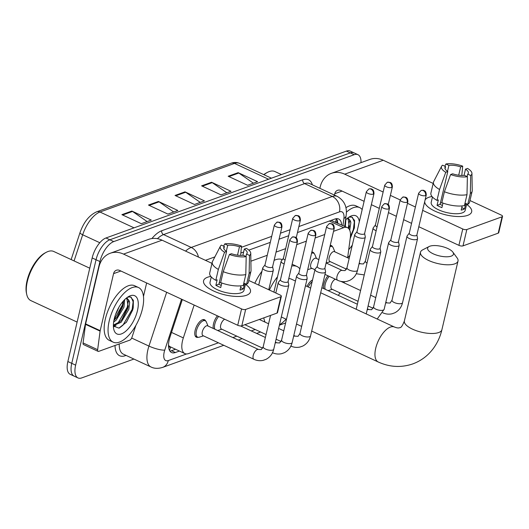 <?xml version="1.0" encoding="UTF-8"?>
<svg xmlns="http://www.w3.org/2000/svg" width="529" height="529" viewBox="0 0 529 529"><rect width="100%" height="100%" fill="white"/><g stroke="black" fill="none" stroke-linecap="round" stroke-linejoin="round"><path stroke-width="0.79" d="M311.846 252.022A9.634 4.404 -65.1 0 1 312.963 252.207A9.634 4.404 -65.1 0 1 314.153 253.517M330.241 245.37A9.634 4.404 -65.1 0 1 331.359 245.555A9.634 4.404 -65.1 0 1 332.549 246.864M306.999 286.407A9.634 4.404 -65.1 0 1 312.533 280.013M323.728 288.603A9.634 4.404 -65.1 0 1 323.927 283.861A9.634 4.404 -65.1 0 1 327.967 275.774M213.332 328.496A9.634 4.404 -65.1 0 1 213.524 323.755A9.634 4.404 -65.1 0 1 217.419 315.846M198.15 337.284A9.634 4.404 -65.1 0 1 196.385 337.218A9.634 4.404 -65.1 0 1 195.128 330.4A9.634 4.404 -65.1 0 1 204.498 319.741A9.634 4.404 -65.1 0 1 205.688 321.05M194.15 305.035L183.332 337.905A18.065 8.259 114.9 0 0 182.512 340.795A18.065 8.259 114.9 0 0 184.866 353.584A18.065 8.259 114.9 0 0 188.635 353.557L218.404 342.799M184.866 353.584L170.292 346.812A18.065 8.259 -65.1 0 1 168.513 345.206M347.639 257.768L350.304 237.647A18.065 8.259 114.9 0 0 347.434 227.649L331.418 220.52M347.434 227.649A18.065 8.259 114.9 0 0 343.658 227.675L333.534 231.332M324.753 234.506L315.139 237.984M306.351 241.158L296.736 244.629M285.653 248.637L276.039 252.108M267.257 255.282L250.885 261.2M346.052 269.77L346.151 269.03M338.329 295.38A18.065 8.259 114.9 0 0 339.949 292.894M344.114 282.876A18.065 8.259 114.9 0 0 344.392 281.692M232.872 337.568L236.8 336.153M251.275 330.923L255.203 329.501M182.333 299.546L170.047 336.874A18.065 8.259 114.9 0 0 169.227 339.77A18.065 8.259 114.9 0 0 171.581 352.552A18.065 8.259 114.9 0 0 175.357 352.526L179.424 351.051M175.535 349.246L171.469 350.72A18.065 8.259 -65.1 0 1 169.902 351.084M118.833 307.428A24.083 11.01 -65.1 0 1 115.653 314.272A24.083 11.01 -65.1 0 0 118.833 307.428M133.916 359.059L81.764 377.904A18.065 8.259 -65.1 0 1 77.988 377.931A18.065 8.259 -65.1 0 1 75.64 365.142L99.935 261.551A18.065 8.259 -65.1 0 1 113.735 241.594L354.192 154.706A18.065 8.259 -65.1 0 1 357.961 154.68A18.065 8.259 -65.1 0 1 361.009 162.641M77.988 377.931L70.218 374.32A18.065 8.259 -65.1 0 1 67.864 361.538L92.165 257.94L96.047 259.746A18.065 8.259 -65.1 0 1 109.847 239.789L350.304 152.901A18.065 8.259 -65.1 0 1 354.08 152.874A18.065 8.259 -65.1 0 0 350.304 152.901L109.847 239.789A18.065 8.259 -65.1 0 0 96.047 259.746L71.752 363.344L96.047 259.746L99.935 261.551M74.106 376.126A18.065 8.259 -65.1 0 1 71.752 363.344A18.065 8.259 -65.1 0 0 74.106 376.126M341.668 224.97A18.065 8.259 114.9 0 0 338.646 219.006A18.065 8.259 114.9 0 0 334.87 219.032L297.47 232.548M288.682 235.722L279.067 239.194M270.286 242.368L248.842 250.118M243.631 252.002L240.847 253.007M336.437 218.662A18.065 8.259 -65.1 0 1 337.786 223.165M92.165 257.94A18.065 8.259 -65.1 0 1 105.965 237.984L346.416 151.096A18.065 8.259 -65.1 0 1 350.191 151.069L357.961 154.68M238.143 172.652L257.57 181.678L247.612 185.276L228.178 176.25L238.143 172.652A4.814 3.901 -109.9 0 1 238.804 173.029L228.925 176.6M158.435 201.456L177.863 210.476L167.898 214.08L148.47 205.054L158.435 201.456A4.814 3.901 -109.9 0 1 159.097 201.833L149.218 205.404M131.866 211.058L151.294 220.077L141.329 223.681L121.901 214.655L131.866 211.058A4.814 3.901 -109.9 0 1 132.528 211.435L122.649 215.005M211.574 182.254L231.001 191.28L221.036 194.877L201.609 185.851L211.574 182.254A4.814 3.901 -109.9 0 1 212.235 182.631L202.356 186.201M185.005 191.855L204.432 200.881L194.467 204.478L175.039 195.452L185.005 191.855A4.814 3.901 -109.9 0 1 185.666 192.232L175.787 195.803M200.273 202.382L185.666 192.232M226.842 192.781L212.235 182.631M147.135 221.585L132.528 211.435M173.704 211.984L159.097 201.833M253.411 183.179L238.804 173.029M246.448 295.281A24.083 8.848 -166.8 0 1 242.738 296.167A24.083 8.848 -166.8 0 1 208.538 288.146A24.083 8.848 -166.8 0 1 207.593 277.236A24.083 8.848 -166.8 0 1 210.826 276.422A24.083 8.848 -166.8 0 0 207.593 277.236A24.083 8.848 -166.8 0 0 203.572 280.76A24.083 8.848 -166.8 0 0 219.105 293.192A24.083 8.848 -166.8 0 0 246.448 295.281A24.083 8.848 -166.8 0 0 245.41 284.311A24.083 8.848 -166.8 0 1 250.468 291.757A24.083 8.848 -166.8 0 1 246.448 295.281M135.913 325.315L131.972 337.297A3.009 1.375 114.9 0 1 129.81 340.14L98.751 351.362A3.009 1.375 114.9 0 1 98.123 351.368L83.549 344.597A3.009 1.375 -65.1 0 1 83.073 342.931L85.533 324.356A3.009 1.375 -65.1 0 1 85.619 323.893L98.989 266.881A24.083 19.507 70.1 0 1 110.23 253.259A24.083 19.507 70.1 0 1 123.535 254.099L241.561 308.923A3.009 1.104 13.2 0 0 245.654 309.452L241.813 325.804A3.009 1.104 -166.8 0 1 237.726 325.282L119.693 270.458A6.024 4.88 -109.9 0 0 116.373 270.246A6.024 4.88 -109.9 0 0 113.563 273.652L100.186 330.665A3.009 1.375 114.9 0 0 100.1 331.128L97.647 349.702A3.009 1.375 114.9 0 0 98.123 351.368M110.23 253.259L148.755 239.333A24.083 19.507 70.1 0 1 162.059 240.179L211.977 263.363M280.859 296.729A3.009 1.104 13.2 0 0 281.362 296.286L277.52 312.646A3.009 1.104 -166.8 0 1 277.017 313.089L280.859 296.729L245.654 309.452M281.362 296.286A3.009 1.104 13.2 0 0 280.086 295.003L248.789 280.463M277.017 313.089L241.813 325.804M146.632 282.969L143.471 296.458M246.19 256.631L243.208 255.243A12.041 4.424 -166.8 0 1 231.457 253.728L229.414 254.462A15.658 5.753 -166.8 0 0 246.19 256.631L245.806 274.591L243.247 285.495A19.871 7.3 -166.8 0 1 220.659 282.579L223.218 271.675L229.414 254.462M226.597 251.467L224.554 252.207A15.658 5.753 -166.8 0 1 220.401 246.197A15.658 5.753 -166.8 0 1 221.406 245.119L224.395 246.507A12.041 4.424 -166.8 0 0 223.734 247.526A12.041 4.424 -166.8 0 0 226.597 251.467L218.927 284.185A12.041 4.424 13.2 0 0 221.228 285.422M224.395 246.507L223.873 248.729M242.864 255.282L244.319 249.08L246.362 248.339A15.658 5.753 -166.8 0 1 250.759 253.318L251.037 270.491A19.871 7.3 -166.8 0 1 250.971 271.165L248.412 282.076A19.871 7.3 -166.8 0 1 246.567 284.291L244.603 283.379L243.32 288.834A17.464 6.414 -166.8 0 1 241.872 289.528A17.464 6.414 -166.8 0 1 240.001 290.031L240.986 285.832M245.529 283.808L244.021 290.249A17.464 6.414 -166.8 0 1 241.105 292.802A17.464 6.414 -166.8 0 1 221.281 291.287A17.464 6.414 -166.8 0 1 210.02 282.274L211.269 276.938M224.554 252.207L218.358 269.42L215.806 280.324L217.148 279.834L215.872 285.29A17.464 6.414 -166.8 0 0 220.725 287.545L221.796 283.002M215.806 280.324A19.871 7.3 -166.8 0 1 209.722 272.997L212.274 262.093A19.871 7.3 -166.8 0 1 212.513 261.458L220.401 246.197M218.358 269.42A19.871 7.3 -166.8 0 1 212.274 262.093M250.971 271.165A19.871 7.3 -166.8 0 1 249.126 273.387L249.516 255.428L246.527 254.046L245.945 256.519M246.567 284.291L249.126 273.387M226.313 251.282L227.715 245.304L224.726 243.915L223.622 246.15M224.726 243.915A15.658 5.753 -166.8 0 1 241.502 246.084L239.465 246.825L237.508 255.143M240.622 255.381L241.502 246.084M250.759 253.318A15.658 5.753 -166.8 0 1 249.516 255.428M227.715 245.304A12.041 4.424 -166.8 0 1 239.465 246.825M244.319 249.08A12.041 4.424 -166.8 0 1 247.182 253.021A12.041 4.424 -166.8 0 1 246.527 254.046M245.806 274.591A19.871 7.3 -166.8 0 1 223.218 271.675M219.231 282.883A12.041 4.424 -166.8 0 1 221.201 282.784M243.32 288.834L240.583 287.558M218.927 284.185L215.872 285.29M77.115 322.088L30.88 300.611A27.098 12.385 -65.1 0 1 26.728 294.435L26.45 293.165A25.895 11.836 -65.1 0 1 27.045 280.747A25.895 11.836 -65.1 0 1 45.163 252.875L46.314 252.273A27.098 12.385 -65.1 0 1 53.707 251.46L89.758 268.203M26.728 294.435A27.098 12.385 -65.1 0 1 27.349 281.435A27.098 12.385 -65.1 0 1 46.314 252.273M142.446 308.843A30.107 13.761 -65.1 0 1 113.153 342.144A30.107 13.761 -65.1 0 1 109.232 320.839A30.107 13.761 -65.1 0 1 138.519 287.538A30.107 13.761 -65.1 0 1 142.446 308.843M113.153 342.144L109.272 340.339A30.107 13.761 -65.1 0 1 105.344 319.04A30.107 13.761 -65.1 0 1 134.637 285.733L138.519 287.538M113.385 326.082L118.959 328.125L126.451 322.187L132.68 310.02L133.235 307.739L133.374 300.373L130.412 296.908L127.582 297.192M126.92 297.668L129.651 302.469A15.057 6.884 -65.1 0 0 127.324 298.931A15.057 6.884 -65.1 0 0 125.737 298.634M114.211 319.04A21.074 9.634 -65.1 0 1 128.964 296.359A21.074 9.634 -65.1 0 1 137.461 310.642A21.074 9.634 -65.1 0 1 125.029 331.809A21.074 9.634 -65.1 0 1 113.735 329.15A21.074 9.634 -65.1 0 1 114.211 319.04M113.914 320.462L117.312 316.95L122.754 306.549L123.654 300.684M113.642 322.088L116.235 320.045L123.965 307.111L124.692 299.606M113.391 325.123L119.878 321.738L122.173 319.205L127.608 308.804L128.144 306.648L126.887 298.766M113.385 325.566L121.095 322.3L128.825 309.372L129.651 302.469M116.863 317.506L123.416 303.706M113.801 326.704L116.003 325.467M121.716 319.761L128.269 305.96M126.279 322.399L132.746 309.71L133.255 307.653M114.033 319.873L122.424 304.916L123.237 301.153M113.51 326.281L114.614 325.685M116.988 323.96L118.053 322.981L127.284 307.17L128.302 301.153M119.442 327.96L122.913 325.236L132.138 309.425L133.136 301.814L131.172 297.192M451.224 256.135A13.245 4.867 13.2 0 0 452.824 252.082A13.245 4.867 13.2 0 0 442.337 246.6A13.245 4.867 13.2 0 0 429.852 246.21A13.245 4.867 13.2 0 0 429.125 246.521A13.245 4.867 13.2 0 0 433.813 254.079A13.245 4.867 13.2 0 0 451.224 256.135M452.824 252.082L457.129 257.947A19.269 7.082 -166.8 0 1 458.015 261.022A19.269 7.082 -166.8 0 1 454.801 263.845A19.269 7.082 -166.8 0 1 432.927 262.172A19.269 7.082 -166.8 0 1 420.495 252.227A19.269 7.082 -166.8 0 1 422.664 249.86L429.125 246.521M286.11 319.199A33.115 15.136 -65.1 0 1 279.477 324.819M265.042 322.121A33.115 15.136 -65.1 0 1 263.819 317.856M295.447 281.044L291.181 279.061A19.269 8.808 114.9 0 0 288.741 278.704M269.393 290.031A33.115 15.136 -65.1 0 1 277.507 276.786M291.704 266.08A33.115 15.136 -65.1 0 1 297.014 266.504A33.115 15.136 -65.1 0 1 299.857 268.851M254.819 283.266A33.115 15.136 -65.1 0 1 261.954 271.278M274.101 260.374A33.115 15.136 -65.1 0 1 282.307 259.673M253.92 359.297L203.017 335.651A5.422 2.48 -65.1 0 1 202.309 331.815A5.422 2.48 -65.1 0 1 207.58 325.824L258.483 349.464A5.422 2.48 -65.1 0 0 257.16 349.55A5.422 2.48 -65.1 0 0 253.212 355.462A5.422 2.48 -65.1 0 0 253.92 359.297C256.922 360.685 260.017 361.036 263.204 360.342L266.008 359.343C270.054 357.207 272.633 353.835 273.751 349.226L288.761 285.217A5.422 1.99 13.2 0 0 288.768 284.88L288.093 281.481M203.467 335.862L199.347 337.158A9.033 4.126 -65.1 0 1 197.608 337.125A9.033 4.126 -65.1 0 1 196.431 330.731A9.033 4.126 -65.1 0 1 205.219 320.739A9.033 4.126 -65.1 0 1 206.37 322.042L208.029 326.029M280.469 279.696L278.36 282.44A5.422 1.99 13.2 0 0 278.214 282.737A5.422 1.99 13.2 0 0 280.496 285.058A5.422 1.99 13.2 0 0 287.862 286.01A5.422 1.99 13.2 0 0 288.761 285.217M296.802 242.15A3.915 1.435 13.2 0 1 292.358 241.813A3.915 1.435 13.2 0 1 289.832 239.789L280.443 279.815A3.915 1.435 13.2 0 0 282.096 281.488A3.915 1.435 13.2 0 0 287.412 282.175A3.915 1.435 13.2 0 0 288.067 281.6L297.45 241.581C297.331 236.946 295.281 237.442 295.169 237.085L292.312 237.005A3.915 3.167 -109.9 0 1 294.474 237.144A3.915 3.167 70.1 0 1 296.802 242.15A3.915 1.435 13.2 0 0 297.45 241.581M262.668 348.161L221.413 329.005A5.422 2.48 -65.1 0 1 220.712 325.17A5.422 2.48 -65.1 0 1 224.713 319.232M221.863 329.21L217.743 330.513A9.033 4.126 -65.1 0 1 217.703 330.526M214.873 329.21A9.033 4.126 -65.1 0 1 214.834 324.085A9.033 4.126 -65.1 0 1 218.682 316.435M298.872 273.05L296.756 275.788A5.422 1.99 13.2 0 0 296.61 276.092A5.422 1.99 13.2 0 0 298.898 278.406A5.422 1.99 13.2 0 0 306.258 279.358A5.422 1.99 13.2 0 0 307.164 278.565A5.422 1.99 13.2 0 0 307.164 278.228L306.489 274.835M315.198 235.504A3.915 1.435 13.2 0 1 310.754 235.167A3.915 1.435 13.2 0 1 308.228 233.144L298.845 273.162A3.915 1.435 13.2 0 0 300.498 274.835A3.915 1.435 13.2 0 0 305.808 275.523A3.915 1.435 13.2 0 0 306.463 274.954L315.853 234.929C315.734 230.294 313.684 230.796 313.571 230.432L310.708 230.36A3.915 3.167 -109.9 0 1 312.87 230.492A3.915 3.167 70.1 0 1 315.198 235.504A3.915 1.435 13.2 0 0 315.853 234.929M317.268 266.398L315.158 269.142A5.422 1.99 13.2 0 0 315.013 269.446A5.422 1.99 13.2 0 0 317.294 271.761A5.422 1.99 13.2 0 0 324.661 272.713A5.422 1.99 13.2 0 0 325.56 271.919A5.422 1.99 13.2 0 0 325.566 271.582L324.892 268.19M333.601 228.859A3.915 1.435 13.2 0 1 329.157 228.515A3.915 1.435 13.2 0 1 326.631 226.498L317.241 266.517A3.915 1.435 13.2 0 0 318.894 268.19A3.915 1.435 13.2 0 0 324.211 268.877A3.915 1.435 13.2 0 0 324.866 268.302L334.249 228.283C334.13 223.648 332.08 224.144 331.967 223.787L329.111 223.707A3.915 3.167 -109.9 0 1 331.273 223.846A3.915 3.167 70.1 0 1 333.601 228.859A3.915 1.435 13.2 0 0 334.249 228.283M372.469 246.454L370.353 249.192A5.422 1.99 13.2 0 0 370.207 249.496A5.422 1.99 13.2 0 0 372.495 251.817A5.422 1.99 13.2 0 0 379.855 252.763A5.422 1.99 13.2 0 0 380.761 251.969A5.422 1.99 13.2 0 0 380.761 251.639L380.086 248.24M388.795 208.909A3.915 1.435 13.2 0 1 384.352 208.571A3.915 1.435 13.2 0 1 381.826 206.548L372.442 246.567A3.915 1.435 13.2 0 0 374.096 248.246A3.915 1.435 13.2 0 0 379.412 248.928A3.915 1.435 13.2 0 0 380.06 248.359L389.45 208.34C389.331 203.705 387.281 204.201 387.168 203.837L384.305 203.764A3.915 3.167 -109.9 0 1 386.468 203.896A3.915 3.167 70.1 0 1 388.795 208.909A3.915 1.435 13.2 0 0 389.45 208.34M390.865 239.802L388.755 242.547A5.422 1.99 13.2 0 0 388.61 242.851A5.422 1.99 13.2 0 0 390.898 245.165A5.422 1.99 13.2 0 0 398.258 246.117A5.422 1.99 13.2 0 0 399.157 245.324A5.422 1.99 13.2 0 0 399.164 244.987L398.489 241.594M407.198 202.263A3.915 1.435 13.2 0 1 402.754 201.919A3.915 1.435 13.2 0 1 400.228 199.902L390.838 239.921A3.915 1.435 13.2 0 0 392.492 241.594A3.915 1.435 13.2 0 0 397.808 242.282A3.915 1.435 13.2 0 0 398.463 241.707L407.846 201.688C407.727 197.053 405.677 197.555 405.564 197.191L402.708 197.112A3.915 3.167 -109.9 0 1 404.87 197.251A3.915 3.167 70.1 0 1 407.198 202.263A3.915 1.435 13.2 0 0 407.846 201.688M308.222 286.976A9.033 4.126 -65.1 0 1 312.11 281.805M358.06 301.305L331.809 289.112A5.422 2.48 -65.1 0 1 331.108 285.276A5.422 2.48 -65.1 0 1 335.419 279.233M332.265 289.323L328.139 290.619A9.033 4.126 -65.1 0 1 328.106 290.633M325.269 289.317A9.033 4.126 -65.1 0 1 325.229 284.192A9.033 4.126 -65.1 0 1 329.236 276.363M409.267 233.157L407.151 235.901A5.422 1.99 13.2 0 0 407.006 236.198A5.422 1.99 13.2 0 0 409.294 238.519A5.422 1.99 13.2 0 0 416.654 239.472A5.422 1.99 13.2 0 0 417.56 238.678A5.422 1.99 13.2 0 0 417.56 238.341L416.892 234.942M425.594 195.611A3.915 1.435 13.2 0 1 421.15 195.274A3.915 1.435 13.2 0 1 418.624 193.25L409.241 233.276A3.915 1.435 13.2 0 0 410.894 234.949A3.915 1.435 13.2 0 0 416.211 235.63A3.915 1.435 13.2 0 0 416.859 235.061L426.248 195.042C426.129 190.407 424.079 190.903 423.967 190.546C423.835 190.209 422.883 190.189 421.11 190.466A3.915 3.167 -109.9 0 1 423.266 190.605A3.915 3.167 70.1 0 1 425.594 195.611A3.915 1.435 13.2 0 0 426.248 195.042M264.996 264.91L262.887 267.654A5.422 1.99 13.2 0 0 262.734 267.952A5.422 1.99 13.2 0 0 265.022 270.273A5.422 1.99 13.2 0 0 273.288 270.431A5.422 1.99 13.2 0 0 273.295 270.094L272.62 266.695M281.322 227.364A3.915 1.435 13.2 0 1 276.879 227.027A3.915 1.435 13.2 0 1 274.359 225.01L264.969 265.029A3.915 1.435 13.2 0 0 266.623 266.702A3.915 1.435 13.2 0 0 271.939 267.39A3.915 1.435 13.2 0 0 272.594 266.814L281.977 226.796C281.858 222.16 279.808 222.656 279.696 222.299L276.839 222.22A3.915 3.167 -109.9 0 1 279.001 222.359A3.915 3.167 70.1 0 1 281.322 227.364A3.915 1.435 13.2 0 0 281.977 226.796M283.399 258.264L281.283 261.002A5.422 1.99 13.2 0 0 281.137 261.306A5.422 1.99 13.2 0 0 283.425 263.621A5.422 1.99 13.2 0 0 284.166 263.938M292.755 218.358L295.235 215.574A3.915 3.167 -109.9 0 1 297.397 215.706A3.915 3.167 70.1 0 1 299.725 220.719A3.915 1.435 13.2 0 1 295.281 220.381A3.915 1.435 13.2 0 1 292.755 218.358L283.372 258.377A3.915 1.435 13.2 0 0 285.019 260.05A3.915 1.435 13.2 0 0 285.071 260.076M314.947 269.724L311.475 268.117A5.422 2.48 -65.1 0 1 310.768 264.282A5.422 2.48 -65.1 0 1 316.044 258.284L318.868 259.6M356.996 231.669L354.88 234.413A5.422 1.99 13.2 0 0 354.734 234.711A5.422 1.99 13.2 0 0 357.022 237.032A5.422 1.99 13.2 0 0 365.288 237.19A5.422 1.99 13.2 0 0 365.288 236.853L364.613 233.454M311.925 268.322L307.805 269.625A9.033 4.126 -65.1 0 1 307.706 269.651M373.322 194.123A3.915 1.435 13.2 0 1 368.878 193.786A3.915 1.435 13.2 0 1 366.352 191.762L356.969 231.781A3.915 1.435 13.2 0 0 358.616 233.461A3.915 1.435 13.2 0 0 363.932 234.142A3.915 1.435 13.2 0 0 364.587 233.573L373.977 193.554C373.858 188.919 371.808 189.415 371.689 189.058C371.556 188.721 370.604 188.701 368.832 188.979A3.915 3.167 -109.9 0 1 370.994 189.118A3.915 3.167 70.1 0 1 373.322 194.123A3.915 1.435 13.2 0 0 373.977 193.554M311.541 253.318A9.033 4.126 -65.1 0 1 313.677 253.206A9.033 4.126 -65.1 0 1 314.828 254.509L316.494 258.496M346.455 269.168L329.878 261.465A5.422 2.48 -65.1 0 1 329.17 257.63A5.422 2.48 -65.1 0 1 334.44 251.639L349.16 258.476M375.392 225.017L373.282 227.761A5.422 1.99 13.2 0 0 373.13 228.065A5.422 1.99 13.2 0 0 375.418 230.379A5.422 1.99 13.2 0 0 376.165 230.697M330.327 261.676L326.208 262.979A9.033 4.126 -65.1 0 1 326.168 262.986M384.755 185.117L387.235 182.326A3.915 3.167 -109.9 0 1 389.397 182.465A3.915 3.167 70.1 0 1 391.718 187.478A3.915 1.435 13.2 0 1 387.274 187.134A3.915 1.435 13.2 0 1 384.755 185.117L375.365 225.136A3.915 1.435 13.2 0 0 377.018 226.809A3.915 1.435 13.2 0 0 377.071 226.835M329.937 246.666A9.033 4.126 -65.1 0 1 332.08 246.554A9.033 4.126 -65.1 0 1 333.224 247.856L334.89 251.844M467.636 215.356A24.083 8.848 -166.8 0 1 463.926 216.242A24.083 8.848 -166.8 0 1 429.727 208.214A24.083 8.848 -166.8 0 1 424.675 201.741A24.083 8.848 -166.8 0 0 441.437 213.643A24.083 8.848 -166.8 0 0 467.636 215.356A24.083 8.848 -166.8 0 0 466.604 204.386A24.083 8.848 -166.8 0 1 471.663 211.831A24.083 8.848 -166.8 0 1 467.636 215.356M425.091 199.988A24.083 8.848 -166.8 0 1 428.781 197.31A24.083 8.848 -166.8 0 1 432.014 196.497A24.083 8.848 -166.8 0 0 428.781 197.31A24.083 8.848 -166.8 0 0 425.091 199.988M319.86 188.311L320.177 186.955A24.083 19.507 70.1 0 1 331.425 173.327A24.083 19.507 70.1 0 1 344.723 174.173L383.135 192.014M331.425 173.327L369.95 159.408A24.083 19.507 70.1 0 1 383.247 160.254L433.172 183.437M390.382 195.38L400.215 199.949M407.469 203.315L415.404 207.004M422.651 210.37L462.756 228.997A3.009 1.104 13.2 0 0 466.843 229.526L463.007 245.879A3.009 1.104 -166.8 0 1 458.914 245.35L418.816 226.729M502.047 216.804A3.009 1.104 13.2 0 0 502.55 216.361L498.715 232.72A3.009 1.104 -166.8 0 1 498.212 233.157L502.047 216.804L466.843 229.526M502.55 216.361A3.009 1.104 13.2 0 0 501.28 215.078L469.977 200.537M498.212 233.157L463.007 245.879M411.569 223.357L403.627 219.674M396.38 216.308L388.445 212.618M379.3 208.373L371.365 204.683M364.111 201.318L340.888 190.533A6.024 4.88 -109.9 0 0 337.562 190.321A6.024 4.88 -109.9 0 0 334.751 193.726L334.434 195.082M467.385 176.706L464.396 175.317A12.041 4.424 -166.8 0 1 452.645 173.803L450.602 174.537A15.658 5.753 -166.8 0 0 467.385 176.706L466.995 194.665L464.442 205.569A19.871 7.3 -166.8 0 1 441.854 202.653L444.406 191.749L450.602 174.537M447.792 171.541L445.749 172.282A15.658 5.753 -166.8 0 1 441.596 166.271A15.658 5.753 -166.8 0 1 442.594 165.193L445.583 166.575A12.041 4.424 -166.8 0 0 444.929 167.6A12.041 4.424 -166.8 0 0 447.792 171.541L440.115 204.26A12.041 4.424 13.2 0 0 442.416 205.497M445.583 166.575L445.061 168.804M464.052 175.357L465.513 169.154L467.55 168.414A15.658 5.753 -166.8 0 1 471.947 173.393L472.232 190.566A19.871 7.3 -166.8 0 1 472.159 191.24L469.6 202.144A19.871 7.3 -166.8 0 1 467.762 204.366L465.791 203.453L464.515 208.909A17.464 6.414 -166.8 0 1 463.067 209.603A17.464 6.414 -166.8 0 1 461.189 210.106L462.174 205.907M466.723 203.883L465.209 210.324A17.464 6.414 -166.8 0 1 462.293 212.876A17.464 6.414 -166.8 0 1 442.475 211.362A17.464 6.414 -166.8 0 1 431.208 202.343L432.457 197.013M445.749 172.282L439.553 189.494L436.994 200.398L438.343 199.909L437.06 205.364A17.464 6.414 -166.8 0 0 441.92 207.619L442.985 203.07M436.994 200.398A19.871 7.3 -166.8 0 1 430.91 193.072L433.469 182.168A19.871 7.3 -166.8 0 1 433.707 181.533L441.596 166.271M439.553 189.494A19.871 7.3 -166.8 0 1 433.469 182.168M472.159 191.24A19.871 7.3 -166.8 0 1 470.321 193.462L470.704 175.502L467.715 174.114L467.14 176.587M467.762 204.366L470.321 193.462M447.501 171.356L448.903 165.379L445.921 163.99L444.816 166.218M445.921 163.99A15.658 5.753 -166.8 0 1 462.696 166.159L460.653 166.893L458.703 175.218M461.81 175.456L462.696 166.159M471.947 173.393A15.658 5.753 -166.8 0 1 470.704 175.502M448.903 165.379A12.041 4.424 -166.8 0 1 460.653 166.893M465.513 169.154A12.041 4.424 -166.8 0 1 468.377 173.095A12.041 4.424 -166.8 0 1 467.715 174.114M466.995 194.665A19.871 7.3 -166.8 0 1 444.406 191.749M440.426 202.957A12.041 4.424 -166.8 0 1 442.396 202.858M464.515 208.909L461.771 207.632M440.115 204.26L437.06 205.364M349.874 255.441A30.107 13.761 -65.1 0 1 347.659 257.643M350.178 238.566L354.43 227.814L354.562 220.448L351.606 216.976L348.77 217.267M348.108 217.743L350.846 222.544A15.057 6.884 -65.1 0 0 348.512 219.006A15.057 6.884 -65.1 0 0 346.925 218.702M345.53 220.031A21.074 9.634 -65.1 0 1 350.158 216.434A21.074 9.634 -65.1 0 1 359.33 221.704M345.305 226.663L345.88 219.674M349.748 230.294L350.846 222.544M348.836 228.746L349.338 226.723L348.075 218.841M352.288 245.145A21.074 9.634 -65.1 0 1 348.723 249.602M346.35 212.235A30.107 13.761 -65.1 0 1 359.713 207.613A30.107 13.761 -65.1 0 1 362.173 209.583M345.913 207.712A30.107 13.761 -65.1 0 1 355.825 205.807L359.713 207.613M263.984 174.735A27.098 12.385 -65.1 0 1 267.502 172.348A27.098 12.385 -65.1 0 1 274.901 171.535L281.448 174.577M263.753 174.63A25.895 11.836 -65.1 0 1 266.351 172.95L267.502 172.348M348.743 228.634L349.464 226.035M350.198 238.434L354.443 227.728M348.208 228.131L349.497 221.221M350.41 236.688L353.332 229.5L354.324 221.889L352.36 217.267M171.515 332.417L183.332 337.905M168.533 346.151A6.024 2.751 114.9 0 0 170.569 347.05A18.065 14.633 70.1 0 1 169.452 350.317M335.776 222.233L336.027 220.328A18.065 9.079 -172.5 0 1 335.432 222.074M329.349 221.029L343.658 227.675M171.469 350.72L175.357 352.526M181.533 299.176L164.757 350.125A12.041 5.502 114.9 0 0 164.215 352.056A12.041 5.502 114.9 0 0 168.301 360.56L186.611 353.947M168.301 360.56A12.041 9.753 -109.9 0 1 162.681 367.377C158.191 368.773 154.296 368.647 150.996 366.987A24.083 11.01 -65.1 0 1 147.856 349.947A24.083 11.01 -65.1 0 1 148.947 346.085L131.661 338.057M126.061 355.409L125.274 355.693A3.009 2.44 70.1 0 1 125.466 355.131M125.274 355.693A27.098 12.385 -65.1 0 1 115.018 345.483M119.23 343.962A24.083 11.01 114.9 0 0 123.31 354.132L150.996 366.987M151.916 238.546A27.098 12.385 -65.1 0 1 161.768 230.723L302.833 179.754A27.098 12.385 -65.1 0 1 312.368 184.833M113.735 241.594L105.965 237.984M75.64 365.142L67.864 361.538M354.192 154.706L346.416 151.096M185.586 251.103A24.083 11.01 -65.1 0 1 191.24 247.44L163.554 234.578A24.083 11.01 114.9 0 0 157.43 238.685M164.757 350.125A12.041 2.665 -161.8 0 1 148.947 346.085L166.661 292.272M198.435 257.074A12.041 9.753 -109.9 0 0 191.24 247.44L332.305 196.464L304.625 183.609L163.554 234.578A3.009 2.44 70.1 0 1 161.768 230.723M342.964 225.572L343.89 218.53A12.041 5.502 114.9 0 0 339.466 211.884A12.041 9.753 -109.9 0 0 332.305 196.464A24.083 11.01 -65.1 0 1 337.337 196.431L309.65 183.57A24.083 11.01 114.9 0 0 304.625 183.609A3.009 2.44 70.1 0 1 302.833 179.754M339.466 211.884L298.872 226.551M290.09 229.725L280.476 233.196M271.688 236.37L241.389 247.321M214.867 256.909L205.424 260.321M344.69 226.372L346.118 215.601A12.041 6.05 -172.5 0 1 343.89 218.53M337.211 220.216L336.874 222.742M134.035 227.84L99.988 212.023A6.024 4.88 -109.9 0 0 96.662 211.812L231.18 163.203A6.024 4.88 70.1 0 1 234.506 163.415L99.988 212.023A24.083 11.01 114.9 0 0 82.676 234.777A6.024 1.329 -161.8 0 1 80.005 232.654C83.701 222.14 89.249 215.191 96.662 211.812M231.18 163.203C234.142 162.152 236.926 162.211 239.538 163.382A24.083 11.01 114.9 0 0 234.506 163.415L268.553 179.232M99.796 242.725L82.676 234.777L74.073 260.916M162.059 240.179L123.535 254.099M120.883 271.007L113.563 273.652M85.619 323.893L100.186 330.665M237.726 325.282L241.561 308.923M100.1 331.128L85.533 324.356M83.073 342.931L97.647 349.702M320.673 292.762L394.442 327.028A19.269 8.808 114.9 0 0 390.422 327.054A19.269 8.808 114.9 0 0 375.702 348.34A19.269 8.808 114.9 0 0 378.209 361.975C389.688 367.212 401.227 367.847 412.825 363.886C421.15 360.804 428.001 355.647 433.377 348.406C437.443 342.858 440.287 336.629 441.9 329.726L458.015 261.022M394.442 327.028C396.902 328 398.668 328.205 399.732 327.643C400.989 327.967 402.543 325.732 404.381 320.924A19.269 7.082 13.2 0 0 416.812 330.87A19.269 7.082 13.2 0 0 438.686 332.543A19.269 7.082 13.2 0 0 441.9 329.726M258.483 349.464L261.26 349.603L263.197 346.753A5.422 1.99 13.2 0 0 266.695 349.55A5.422 1.99 13.2 0 0 272.845 350.019A5.422 1.99 13.2 0 0 273.024 349.947A5.422 1.99 13.2 0 0 273.751 349.226M275.186 343.103A5.422 2.48 -65.1 0 1 275.563 342.904A5.422 2.48 -65.1 0 1 276.885 342.818L279.656 342.951L281.6 340.101A5.422 1.99 13.2 0 0 285.091 342.898A5.422 1.99 13.2 0 0 291.248 343.367A5.422 1.99 13.2 0 0 291.426 343.301A5.422 1.99 13.2 0 0 292.147 342.574L307.164 278.565M293.588 336.457A5.422 2.48 -65.1 0 1 293.959 336.252A5.422 2.48 -65.1 0 1 295.281 336.166L298.058 336.305L299.996 333.455A5.422 1.99 13.2 0 0 303.494 336.252A5.422 1.99 13.2 0 0 309.644 336.722A5.422 1.99 13.2 0 0 309.822 336.649A5.422 1.99 13.2 0 0 310.549 335.928L325.56 271.919M367.186 309.862A5.422 2.48 -65.1 0 1 367.562 309.657A5.422 2.48 -65.1 0 1 368.878 309.577L371.656 309.71L373.593 306.86A5.422 1.99 13.2 0 0 377.091 309.657A5.422 1.99 13.2 0 0 383.241 310.126A5.422 1.99 13.2 0 0 383.419 310.054A5.422 1.99 13.2 0 0 384.147 309.333L399.157 245.324M385.581 303.216A5.422 2.48 -65.1 0 1 385.958 303.011A5.422 2.48 -65.1 0 1 387.281 302.925L390.052 303.064L391.996 300.207A5.422 1.99 13.2 0 0 395.487 303.011A5.422 1.99 13.2 0 0 401.643 303.481A5.422 1.99 13.2 0 0 401.822 303.408A5.422 1.99 13.2 0 0 402.549 302.687L417.56 238.678M299.725 220.719A3.915 1.435 13.2 0 0 300.379 220.143L296.247 237.766M336.999 276.462A5.422 2.48 -65.1 0 1 340.947 270.55A5.422 2.48 -65.1 0 1 342.27 270.471L345.04 270.603L346.984 267.753A5.422 1.99 13.2 0 0 349.272 270.068A5.422 1.99 13.2 0 0 356.81 270.947A5.422 1.99 13.2 0 0 357.538 270.226C356.42 274.835 353.841 278.208 349.795 280.344L346.991 281.342C343.804 282.036 340.709 281.692 337.707 280.297A5.422 2.48 -65.1 0 1 336.999 276.462M358.973 264.11A5.422 2.48 -65.1 0 1 359.35 263.905A5.422 2.48 -65.1 0 1 360.672 263.819L363.443 263.958L365.38 261.108A5.422 1.99 13.2 0 0 367.02 263.092M391.718 187.478A3.915 1.435 13.2 0 0 392.373 186.902L388.24 204.518M383.247 160.254L344.723 174.173M342.071 191.081L334.751 193.726M458.914 245.35L462.756 228.997M336.027 220.328L336.193 218.695M346.118 215.601C347.341 206.991 344.412 200.603 337.337 196.431M162.681 367.377L223.78 345.298M238.255 340.068L242.183 338.646M256.651 333.422L260.579 332M279.385 325.203L285.62 322.954M71.15 259.56L80.005 232.654M239.538 163.382L271.43 178.194M281.316 316.97L286.46 319.364M296.498 324.026L301.649 326.413M311.687 331.075L378.209 361.975M297.014 266.504L292.14 264.236M404.381 320.924L420.495 252.227M305.491 285.706L310.635 288.1M289.832 239.789L292.312 237.005M197.608 337.125L195.247 336.027M205.219 320.739L202.858 319.642M263.197 346.753L270.544 315.423M275.801 293.013L278.214 282.737M308.228 233.144L310.708 230.36M292.147 342.574C291.036 347.183 288.457 350.555 284.41 352.691L281.6 353.689C278.413 354.384 275.318 354.04 272.316 352.645M240.583 325.957L265.373 337.469M275.411 342.131L276.885 342.818M281.6 340.101L296.61 276.092M326.631 226.498L329.111 223.707M310.549 335.928C309.432 340.537 306.853 343.91 302.813 346.045L300.003 347.044C296.815 347.738 293.721 347.388 290.719 345.999M244.867 324.7L266.061 334.546M276.098 339.208L281.064 341.516M259.342 319.476L268.587 323.768M278.624 328.43L283.775 330.823M293.813 335.485L295.281 336.166M299.996 333.455L315.013 269.446M381.826 206.548L384.305 203.764M366.233 313.922L380.761 251.969M356.189 309.26L370.207 249.496M400.228 199.902L402.708 197.112M384.147 309.333L377.21 319.02M321.857 287.73L357.373 304.228M367.41 308.89L368.878 309.577M373.593 306.86L388.61 242.851M418.624 193.25L421.11 190.466M402.549 302.687C401.432 307.296 398.853 310.668 394.806 312.804L391.996 313.803C388.808 314.497 385.714 314.147 382.712 312.758M368.098 305.967L373.064 308.275M340.874 281.368L360.586 290.527M370.624 295.189L375.769 297.582M385.813 302.244L387.281 302.925M391.996 300.207L407.006 236.198M274.359 225.01L276.839 222.22M258.721 285.078L262.734 267.952M268.758 289.74L273.288 270.431M273.91 292.127L281.137 261.306M300.379 220.143C300.26 215.515 298.204 216.011 298.091 215.647L295.235 215.574M366.352 191.762L368.832 188.979M324.985 274.392L337.707 280.297M346.984 267.753L354.734 234.711M326.115 262.966L342.27 270.471M357.538 270.226L365.288 237.19M313.677 253.206L311.773 252.32M364.25 274.908L356.288 273.738M365.38 261.108L373.13 228.065M359.198 263.138L360.672 263.819M332.08 246.554L330.175 245.668M392.373 186.902C392.254 182.267 390.204 182.769 390.091 182.406L387.235 182.326"/></g></svg>
